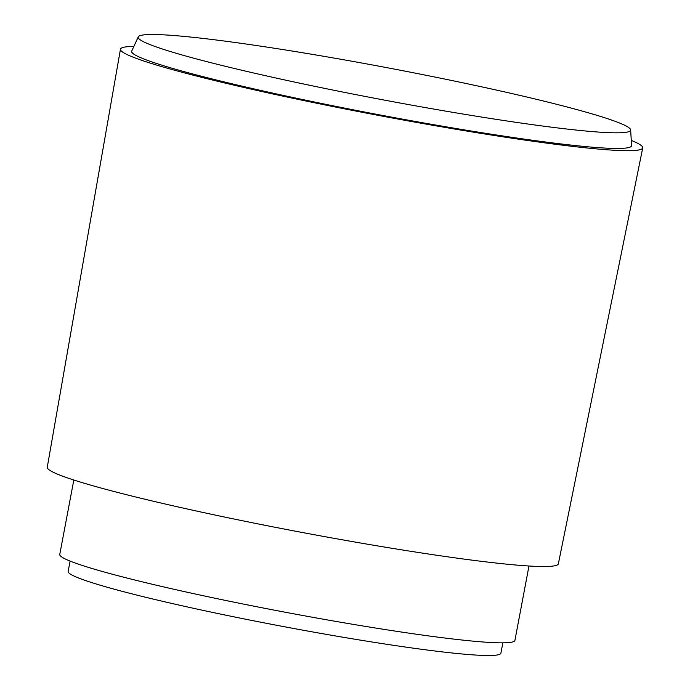 <?xml version="1.0" encoding="UTF-8"?>
<svg xmlns="http://www.w3.org/2000/svg" width="690" height="690" viewBox="0 0 690 690"><rect width="100%" height="100%" fill="white"/><g stroke="black" fill="none" stroke-linecap="round" stroke-linejoin="round"><path stroke-width="1.03" d="M502.855 642.847L500.897 653.189A220.205 14.214 -169.3 0 1 459.368 653.723A220.205 14.214 -169.3 0 1 216.229 613.177A220.205 14.214 -169.3 0 1 68.146 571.423L70.104 561.082M528.971 566.007L514.913 640.415A231.599 14.947 -169.3 0 1 471.227 640.967A231.599 14.947 -169.3 0 1 215.504 598.334A231.599 14.947 -169.3 0 1 59.763 554.415L73.821 480.007M631.264 140.398A265.762 17.146 -169.3 0 1 642.735 147.901L558.357 563.808A260.07 16.784 -169.3 0 1 509.315 564.42A260.07 16.784 -169.3 0 1 222.258 516.56A260.07 16.784 -169.3 0 1 47.265 467.234L120.457 49.214A265.762 17.146 -169.3 0 1 133.877 46.411M642.735 147.901A265.762 17.146 -169.3 0 1 592.615 148.531A265.762 17.146 -169.3 0 1 299.279 99.619A265.762 17.146 -169.3 0 1 120.457 49.214M630.651 129.918L631.566 145.512A254.377 16.413 -169.3 0 1 583.576 146.392A254.377 16.413 -169.3 0 1 300.788 99.153A254.377 16.413 -169.3 0 1 131.73 51.06L138.276 36.88A250.573 16.172 -169.3 0 1 185.446 36.535A250.573 16.172 -169.3 0 1 460.239 82.265A250.573 16.172 -169.3 0 1 630.651 129.918A250.573 16.172 -169.3 0 1 583.378 130.79A250.573 16.172 -169.3 0 1 304.808 84.249A250.573 16.172 -169.3 0 1 138.276 36.88"/></g></svg>
